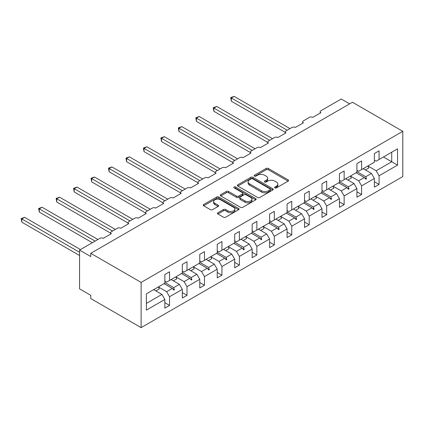 <?xml version="1.0" encoding="UTF-8"?>
<svg xmlns="http://www.w3.org/2000/svg" width="424" height="424" viewBox="0 0 424 424"><rect width="100%" height="100%" fill="white"/><g stroke="black" fill="none" stroke-linecap="round" stroke-linejoin="round"><path stroke-width="0.64" d="M274.906 187.885A1.087 0.625 0 0 0 276.443 187.885L288.113 181.143A1.553 0.896 0 0 0 288.569 180.507A1.553 0.896 0 0 0 288.113 179.877L268.339 168.461A1.553 0.896 0 0 0 266.145 168.461L254.469 175.197A1.087 0.625 0 0 0 254.151 175.642A1.087 0.625 0 0 0 254.469 176.087A1.087 0.625 0 0 0 256.006 176.087L257.516 175.213A4.971 2.873 0 0 1 264.55 175.213L266.198 176.167A4.971 2.873 0 0 1 267.655 178.197A4.971 2.873 0 0 1 266.198 180.227L264.687 181.096A1.087 0.625 0 0 0 264.369 181.541A1.087 0.625 0 0 0 264.687 181.986A1.087 0.625 0 0 0 266.224 181.986L267.735 181.112A4.971 2.873 0 0 1 274.768 181.112L276.416 182.066A4.971 2.873 0 0 1 277.868 184.096A4.971 2.873 0 0 1 276.416 186.125L274.906 186.995A1.087 0.625 0 0 0 274.588 187.44A1.087 0.625 0 0 0 274.906 187.885L274.906 186.995M217.915 212.731A1.553 0.896 0 0 0 217.459 213.367A1.553 0.896 0 0 0 217.915 213.998L223.464 217.205A1.553 0.896 0 0 0 225.658 217.205L238.622 209.716A1.553 0.896 0 0 0 239.078 209.085A1.553 0.896 0 0 0 238.622 208.449L218.848 197.033A1.553 0.896 0 0 0 216.648 197.033L203.69 204.516A1.553 0.896 0 0 0 203.234 205.152A1.553 0.896 0 0 0 203.69 205.783L210.389 209.652A1.553 0.896 0 0 0 212.588 209.652L218.132 206.451A1.553 0.896 0 0 0 218.588 205.815A1.553 0.896 0 0 0 218.132 205.184L214.809 203.266A4.155 2.401 0 0 1 213.595 201.57A4.155 2.401 0 0 1 216.161 199.349A4.155 2.401 0 0 1 220.687 199.874L233.709 207.389A4.155 2.401 0 0 1 234.923 209.085A4.155 2.401 0 0 1 232.357 211.3A4.155 2.401 0 0 1 227.831 210.781L225.658 209.53A1.553 0.896 0 0 0 223.464 209.53L217.915 212.731L217.915 213.998M402.8 131.323L141.123 282.4L141.123 327.635L402.8 176.559L402.8 131.323L352.434 102.248L90.757 253.324L90.757 256.552L79.569 250.091L99.937 238.33A2.374 1.373 180 0 1 103.297 238.33L111.353 233.677A2.374 1.373 0 0 1 110.659 232.707A2.374 1.373 0 0 1 111.353 231.743L117.395 228.25A2.374 1.373 180 0 1 120.755 228.25L128.811 223.596A2.374 1.373 0 0 1 128.117 222.627A2.374 1.373 0 0 1 128.811 221.662L134.858 218.169A2.374 1.373 180 0 1 138.213 218.169L146.275 213.516A2.374 1.373 0 0 1 145.575 212.551A2.374 1.373 0 0 1 146.275 211.581L152.317 208.089A2.374 1.373 180 0 1 155.677 208.089L163.733 203.435A2.374 1.373 0 0 1 163.039 202.471A2.374 1.373 0 0 1 163.733 201.501L169.775 198.008A2.374 1.373 180 0 1 173.135 198.008L181.191 193.355A2.374 1.373 0 0 1 180.497 192.39A2.374 1.373 0 0 1 181.191 191.42L187.238 187.927A2.374 1.373 180 0 1 190.593 187.927L198.655 183.279A2.374 1.373 0 0 1 197.955 182.309A2.374 1.373 0 0 1 198.655 181.339L204.697 177.847A2.374 1.373 180 0 1 208.057 177.847L216.113 173.199A2.374 1.373 0 0 1 215.418 172.229A2.374 1.373 0 0 1 216.113 171.259L222.155 167.766A2.374 1.373 180 0 1 225.515 167.766L233.571 163.118A2.374 1.373 0 0 1 232.877 162.148A2.374 1.373 0 0 1 233.571 161.178L239.618 157.686A2.374 1.373 180 0 1 242.973 157.686L251.035 153.037A2.374 1.373 0 0 1 250.335 152.068A2.374 1.373 0 0 1 251.035 151.098L257.077 147.605A2.374 1.373 180 0 1 260.437 147.605L268.493 142.957A2.374 1.373 0 0 1 267.798 141.987A2.374 1.373 0 0 1 268.493 141.017L274.535 137.53A2.374 1.373 180 0 1 277.895 137.53L285.951 132.876A2.374 1.373 0 0 1 285.257 131.906A2.374 1.373 0 0 1 285.951 130.937L291.998 127.449A2.374 1.373 180 0 1 295.353 127.449L303.414 122.796A2.374 1.373 0 0 1 302.715 121.826A2.374 1.373 0 0 1 303.414 120.856L309.456 117.368A2.374 1.373 180 0 1 312.817 117.368L320.873 112.715A2.374 1.373 0 0 1 320.178 111.745A2.374 1.373 0 0 1 320.873 110.775L341.241 99.015L349.636 103.859M141.123 282.4L90.757 253.324M257.628 197.478A1.553 0.896 0 0 0 259.827 197.478L272.791 189.994A1.553 0.896 0 0 0 273.241 189.358A1.553 0.896 0 0 0 272.791 188.722L253.017 177.306A1.553 0.896 0 0 0 250.817 177.306L237.853 184.79A1.553 0.896 0 0 0 237.398 185.426A1.553 0.896 0 0 0 237.853 186.062L257.628 197.478M234.499 188.118A1.087 0.625 0 0 1 235.601 188.272L235.601 186.979L255.704 198.586A1.553 0.896 0 0 1 256.16 199.222A1.553 0.896 0 0 1 255.704 199.858L242.74 207.341A1.553 0.896 0 0 1 240.546 207.341L220.772 195.925L220.772 194.653A1.553 0.896 0 0 0 220.316 195.289A1.553 0.896 0 0 0 220.772 195.925M220.772 194.653L226.321 191.452A1.553 0.896 0 0 1 228.515 191.452L236.534 196.079A1.553 0.896 0 0 0 238.733 196.079L242.411 193.959A1.553 0.896 0 0 0 242.867 193.323A1.553 0.896 0 0 0 242.411 192.687L234.064 187.869A1.087 0.625 0 0 1 233.746 187.424A1.087 0.625 0 0 1 234.414 186.841A1.087 0.625 0 0 1 235.601 186.979M164.851 281.107L166.643 282.14L169.552 280.46L169.552 271.805L164.851 274.519L164.851 283.179L146.386 293.837L146.386 310.124L164.851 299.461L161.942 294.42L153.658 289.64M164.851 302.694L169.552 305.407L169.552 296.747L182.315 289.38L179.4 284.34L171.121 279.559M158.385 286.937L166.643 291.707L169.552 296.747M182.315 271.026L184.101 272.06L187.011 270.38L187.011 261.725L182.315 264.438L182.315 273.098L169.552 280.46M182.315 292.613L187.011 295.327L187.011 286.666L199.773 279.299L196.863 274.259L188.579 269.478M175.843 276.856L184.101 281.626L187.011 286.666M199.773 260.946L201.564 261.984L204.474 260.304L204.474 251.644L199.773 254.358L199.773 263.018L187.011 270.38M199.773 282.532L204.474 285.246L204.474 276.586L217.231 269.219L214.321 264.178L206.038 259.398M193.307 266.776L201.564 271.546L204.474 276.586M217.231 250.865L219.023 251.904L221.932 250.224L221.932 241.563L217.231 244.277L217.231 252.937L204.474 260.304M217.231 272.452L221.932 275.165L221.932 266.505L234.695 259.138L231.78 254.098L223.501 249.317M210.765 256.695L219.023 261.465L221.932 266.505M234.695 240.79L236.481 241.823L239.39 240.143L239.39 231.483L234.695 234.196L234.695 242.857L221.932 250.224M234.695 262.371L239.39 265.085L239.39 256.425L252.153 249.058L249.243 244.017L240.959 239.237M228.223 246.614L236.481 251.384L239.39 256.425M252.153 230.709L253.944 231.743L256.854 230.062L256.854 221.402L252.153 224.116L252.153 232.776L239.39 240.143M252.153 252.291L256.854 255.004L256.854 246.344L269.611 238.977L266.701 233.937L258.417 229.156M245.687 236.539L253.944 241.304L256.854 246.344M269.611 220.628L271.402 221.662L274.312 219.982L274.312 211.322L269.611 214.035L269.611 222.695L256.854 230.062M269.611 242.21L274.312 244.924L274.312 236.263L287.075 228.896L284.159 223.856L275.881 219.076M263.145 226.458L271.402 231.223L274.312 236.263M287.075 210.548L288.861 211.581L291.77 209.901L291.77 201.241L287.075 203.955L287.075 212.615L274.312 219.982M287.075 232.129L291.77 234.843L291.77 226.183L304.533 218.816L301.623 213.776L293.339 208.995M280.603 216.378L288.861 221.143L291.77 226.183M304.533 200.467L306.324 201.501L309.234 199.821L309.234 191.16L304.533 193.874L304.533 202.534L291.77 209.901M304.533 222.049L309.234 224.762L309.234 216.102L321.991 208.735L319.081 203.695L310.797 198.914M298.067 206.297L306.324 211.062L309.234 216.102M321.991 190.387L323.782 191.42L326.692 189.74L326.692 181.08L321.991 183.793L321.991 192.454L309.234 199.821M321.991 211.968L326.692 214.682L326.692 206.022L339.449 198.655L336.539 193.614L328.261 188.834M315.525 196.217L323.782 200.981L326.692 206.022M339.449 180.306L341.241 181.339L344.15 179.659L344.15 170.999L339.449 173.713L339.449 182.373L326.692 189.74M339.449 201.888L344.15 204.601L344.15 195.941L356.913 188.574L354.003 183.534L345.719 178.753M332.983 186.136L341.241 190.901L344.15 195.941M356.913 170.225L358.704 171.259L361.614 169.579L361.614 160.919L356.913 163.632L356.913 172.292L344.15 179.659M356.913 191.807L361.614 194.521L361.614 185.86L374.371 178.493L374.371 187.154L379.072 184.44L379.072 175.78L397.537 165.122L391.718 161.761L391.718 152.195L397.537 148.835L397.537 165.122M350.447 176.055L358.704 180.82L361.614 185.86M374.371 160.145L376.162 161.178L379.072 159.498L379.072 150.838L374.371 153.552L374.371 162.212L361.614 169.579M374.371 181.726L379.072 184.44M367.905 165.975L376.162 170.739L379.072 175.78M79.569 250.091L79.569 288.861L90.757 295.327L90.757 298.554L141.123 327.635M169.552 305.407L164.851 308.121L164.851 299.461M187.011 295.327L182.315 298.04L182.315 289.38M204.474 285.246L199.773 287.96L199.773 279.299M221.932 275.165L217.231 277.879L217.231 269.219M239.39 265.085L234.695 267.798L234.695 259.138M256.854 255.004L252.153 257.718L252.153 249.058M274.312 244.924L269.611 247.637L269.611 238.977M291.77 234.843L287.075 237.557L287.075 228.896M309.234 224.762L304.533 227.476L304.533 218.816M326.692 214.682L321.991 217.395L321.991 208.735M344.15 204.601L339.449 207.315L339.449 198.655M361.614 194.521L356.913 197.234L356.913 188.574M379.072 159.498L397.537 148.835M173.708 278.065L174.423 277.651M164.851 282.511L173.708 287.626L179.4 284.34M166.643 291.707L172.335 288.421L173.861 290.122L174.423 289.799L173.708 287.626M164.051 283.64L172.335 288.421M191.171 267.984L191.881 267.571M182.315 272.431L191.171 277.545L196.863 274.259M184.101 281.626L189.793 278.34L191.319 280.041L191.881 279.718L191.171 277.545M181.514 273.56L189.793 278.34M208.629 257.903L209.339 257.49M199.773 262.35L208.629 267.464L214.321 264.178M201.564 271.546L207.257 268.26L208.783 269.961L209.339 269.637L208.629 267.464M198.973 263.479L207.257 268.26M226.087 247.823L226.803 247.409M217.231 252.269L226.087 257.384L231.78 254.098M219.023 261.465L224.715 258.179L226.241 259.88L226.803 259.557L226.087 257.384M216.431 253.398L224.715 258.179M243.551 237.742L244.261 237.329M234.695 242.189L243.551 247.303L249.243 244.017M236.481 251.384L242.173 248.098L243.699 249.8L244.261 249.476L243.551 247.303M233.894 243.318L242.173 248.098M261.009 227.662L261.719 227.248M252.153 232.108L261.009 237.223L266.701 233.937M253.944 241.304L259.636 238.018L261.163 239.719L261.719 239.396L261.009 237.223M251.353 233.237L259.636 238.018M278.467 217.581L279.183 217.168M269.611 222.028L278.467 227.142L284.159 223.856M271.402 231.223L277.095 227.937L278.621 229.638L279.183 229.315L278.467 227.142M268.811 223.157L277.095 227.937M295.931 207.5L296.641 207.087M287.075 211.947L295.931 217.062L301.623 213.776M288.861 221.143L294.553 217.857L296.079 219.558L296.641 219.234L295.931 217.062M286.274 213.076L294.553 217.857M313.389 197.42L314.099 197.006M304.533 201.872L313.389 206.981L319.081 203.695M306.324 211.062L312.016 207.776L313.543 209.477L314.099 209.159L313.389 206.981M303.732 202.995L312.016 207.776M330.847 187.339L331.563 186.926M321.991 191.791L330.847 196.9L336.539 193.614M323.782 200.981L329.474 197.695L331.001 199.402L331.563 199.079L330.847 196.9M321.191 192.915L329.474 197.695M348.311 177.258L349.021 176.845M339.449 181.711L348.311 186.82L354.003 183.534M341.241 190.901L346.933 187.615L348.459 189.321L349.021 188.998L348.311 186.82M338.654 182.834L346.933 187.615M365.769 167.178L366.479 166.764M356.913 171.63L365.769 176.739L371.461 173.453L363.177 168.673M358.704 180.82L364.396 177.534L365.923 179.241L366.479 178.917L365.769 176.739M356.112 172.754L364.396 177.534M371.461 173.453L374.371 178.493M376.162 170.739L391.718 161.761L383.439 156.975M146.386 303.404L161.942 294.42M364.719 177.9L366.479 178.917M347.261 187.98L349.021 188.998M329.803 198.061L331.563 199.079M312.34 208.142L314.099 209.159M294.881 218.222L296.641 219.234M277.423 228.303L279.183 229.315M259.96 238.383L261.719 239.396M242.502 248.464L244.261 249.476M225.043 258.545L226.803 259.557M207.58 268.625L209.339 269.637M190.122 278.706L191.881 279.718M172.663 288.786L174.423 289.799M275.34 188.039L276.416 187.413A4.971 2.873 0 0 0 277.868 185.383L277.868 184.096M267.655 178.197L267.655 179.49A4.971 2.873 0 0 1 266.198 181.514L265.122 182.14M288.092 181.154L268.339 169.754A1.553 0.896 0 0 0 266.145 169.754L254.904 176.241M272.77 190.005L253.017 178.599A1.553 0.896 0 0 0 250.817 178.599L237.875 186.072M270.04 189.804A1.087 0.625 0 0 0 270.364 189.358A1.087 0.625 0 0 0 270.04 188.913L252.683 178.891A1.087 0.625 0 0 0 251.146 178.891L249.556 179.813A4.971 2.873 0 0 0 248.098 181.843A4.971 2.873 0 0 0 249.556 183.873L261.417 190.721A4.971 2.873 0 0 0 268.45 190.721L270.04 189.804L270.04 191.097A1.087 0.625 0 0 0 270.364 190.652L270.364 189.358M248.098 181.843L248.098 183.136A4.971 2.873 0 0 0 249.556 185.166L249.556 183.873M270.04 191.097L268.45 192.014A4.971 2.873 0 0 1 261.417 192.014L249.556 185.166M220.793 195.936L226.321 192.745L226.321 191.452M242.867 193.323L242.867 194.616A1.553 0.896 0 0 1 242.411 195.247L238.733 197.372A1.553 0.896 0 0 1 236.534 197.372L228.515 192.745A1.553 0.896 0 0 0 226.321 192.745M235.601 188.272L255.683 199.868M244.855 200.886A4.155 2.401 0 0 0 249.386 201.405A4.155 2.401 0 0 0 251.951 199.19A4.155 2.401 0 0 0 250.732 197.494L246.148 194.844A1.553 0.896 0 0 0 243.948 194.844L240.27 196.969A1.553 0.896 0 0 0 239.814 197.605A1.553 0.896 0 0 0 240.27 198.236L244.855 200.886L244.855 202.179A4.155 2.401 0 0 0 249.386 202.698A4.155 2.401 0 0 0 251.951 200.483L251.951 199.19M239.814 197.605L239.814 198.898A1.553 0.896 0 0 0 240.27 199.529L240.27 198.236M244.855 202.179L240.27 199.529M234.923 209.085L234.923 210.378A4.155 2.401 0 0 1 232.357 212.594A4.155 2.401 0 0 1 227.831 212.074L225.658 210.818A1.553 0.896 0 0 0 223.464 210.818L217.936 214.009M213.595 201.57L213.595 202.858A4.155 2.401 0 0 0 214.809 204.559L214.809 203.266M218.132 205.184L218.132 206.451L214.809 204.559M238.601 209.732L218.848 198.326A1.553 0.896 0 0 0 216.648 198.326L203.706 205.799M230.72 97.626L231.334 97.981L231.334 101.214L230.72 97.626L234.133 96.365L231.334 97.981L287.186 130.226M231.334 101.214L285.257 132.346M234.133 96.365L289.979 128.61M363.638 168.407A12.662 7.309 60 0 1 364.004 169.149M367.894 165.954A12.662 7.309 60 0 1 368.806 167.983L365.393 169.95M213.261 107.707L213.876 108.062L213.876 111.295L213.261 107.707L216.675 106.445L213.876 108.062L269.722 140.307M213.876 111.295L267.798 142.427M216.675 106.445L272.521 138.69M346.18 178.488A12.662 7.309 60 0 1 346.546 179.23M350.436 176.034A12.662 7.309 60 0 1 351.348 178.059L347.934 180.03M195.798 117.787L196.413 118.142L196.413 121.375L195.798 117.787L199.211 116.526L196.413 118.142L252.264 150.388M196.413 121.375L250.335 152.508M199.211 116.526L255.062 148.771M328.722 188.569A12.662 7.309 60 0 1 329.082 189.311M332.973 186.115A12.662 7.309 60 0 1 333.889 188.139L330.471 190.111M178.34 127.868L178.954 128.223L178.954 131.456L178.34 127.868L181.753 126.606L178.954 128.223L234.806 160.468M178.954 131.456L232.877 162.588M181.753 126.606L237.599 158.852M311.258 198.649A12.662 7.309 60 0 1 311.624 199.391M315.514 196.195A12.662 7.309 60 0 1 316.426 198.22L313.013 200.192M160.882 137.948L161.496 138.304L161.496 141.537L160.882 137.948L164.295 136.687L161.496 138.304L217.342 170.549M161.496 141.537L215.418 172.669M164.295 136.687L220.141 168.932M293.8 208.73A12.662 7.309 60 0 1 294.166 209.472M298.056 206.271A12.662 7.309 60 0 1 298.968 208.301L295.555 210.272M143.418 148.029L144.033 148.384L144.033 151.612L143.418 148.029L146.831 146.768L144.033 148.384L199.884 180.629M144.033 151.612L197.955 182.744M146.831 146.768L202.683 179.013M276.342 218.811A12.662 7.309 60 0 1 276.702 219.553M280.593 216.351A12.662 7.309 60 0 1 281.51 218.381L278.096 220.353M125.96 158.11L126.575 158.465L126.575 161.692L125.96 158.11L129.373 156.848L126.575 158.465L182.426 190.71M126.575 161.692L180.497 192.825M129.373 156.848L185.224 189.093M258.879 228.891A12.662 7.309 60 0 1 259.244 229.633M263.134 226.432A12.662 7.309 60 0 1 264.046 228.462L260.633 230.433M108.502 168.19L109.116 168.545L109.116 171.773L108.502 168.19L111.915 166.929L109.116 168.545L164.963 200.791M109.116 171.773L163.039 202.905M111.915 166.929L167.761 199.174M241.42 238.972A12.662 7.309 60 0 1 241.786 239.714M245.676 236.513A12.662 7.309 60 0 1 246.588 238.542L243.175 240.514M91.038 178.271L91.653 178.626L91.653 181.854L91.038 178.271L94.451 177.009L91.653 178.626L147.504 210.871M91.653 181.854L145.575 212.986M94.451 177.009L150.303 209.255M223.962 249.052A12.662 7.309 60 0 1 224.323 249.794M228.213 246.593A12.662 7.309 60 0 1 229.13 248.623L225.716 250.595M73.58 188.351L74.195 188.707L74.195 191.934L73.58 188.351L76.993 187.09L74.195 188.707L130.046 220.952M74.195 191.934L128.117 223.066M76.993 187.09L132.845 219.335M206.499 259.133A12.662 7.309 60 0 1 206.864 259.875M210.755 256.674A12.662 7.309 60 0 1 211.666 258.704L208.253 260.675M56.122 198.432L56.736 198.787L56.736 202.015L56.122 198.432L59.535 197.171L56.736 198.787L112.583 231.032M56.736 202.015L110.659 233.147M59.535 197.171L115.381 229.416M189.04 269.214A12.662 7.309 60 0 1 189.406 269.956M193.296 266.754A12.662 7.309 60 0 1 194.208 268.784L190.795 270.756M38.658 208.513L39.273 208.868L39.273 212.095L38.658 208.513L42.071 207.251L39.273 208.868L95.124 241.108M39.273 212.095L92.326 242.724M42.071 207.251L97.923 239.496M171.582 279.294A12.662 7.309 60 0 1 171.943 280.036M175.833 276.835A12.662 7.309 60 0 1 176.75 278.865L173.337 280.836M21.2 218.593L21.815 218.948L21.815 222.176L21.2 218.593L24.613 217.332L21.815 218.948L79.569 252.291M21.815 222.176L79.569 255.518M24.613 217.332L80.465 249.577M154.119 289.375A12.662 7.309 60 0 1 154.484 290.117M158.375 286.916A12.662 7.309 60 0 1 159.286 288.945L155.873 290.917M276.416 187.413L276.416 186.125M264.687 181.986L264.687 181.096M266.198 181.514L266.198 180.227M254.469 176.087L254.469 175.197M266.145 169.754L266.145 168.461M268.339 169.754L268.339 168.461M288.113 181.143L288.113 179.877M237.853 186.062L237.853 184.79M250.817 178.599L250.817 177.306M253.017 178.599L253.017 177.306M272.791 189.994L272.791 188.722M261.417 192.014L261.417 190.721M268.45 192.014L268.45 190.721M228.515 192.745L228.515 191.452M236.534 197.372L236.534 196.079M238.733 197.372L238.733 196.079M242.411 195.247L242.411 193.959M255.704 199.858L255.704 198.586M223.464 210.818L223.464 209.53M225.658 210.818L225.658 209.53M227.831 212.074L227.831 210.781M203.69 205.783L203.69 204.516M216.648 198.326L216.648 197.033M218.848 198.326L218.848 197.033M238.622 209.716L238.622 208.449M320.178 113.118L320.178 111.745M302.715 123.193L302.715 121.826M285.257 133.274L285.257 131.906M267.798 143.354L267.798 141.987M250.335 153.435L250.335 152.068M232.877 163.516L232.877 162.148M215.418 173.596L215.418 172.229M197.955 183.677L197.955 182.309M180.497 193.757L180.497 192.39M163.039 203.838L163.039 202.471M145.575 213.919L145.575 212.551M128.117 223.999L128.117 222.627M110.659 234.08L110.659 232.707"/></g></svg>
